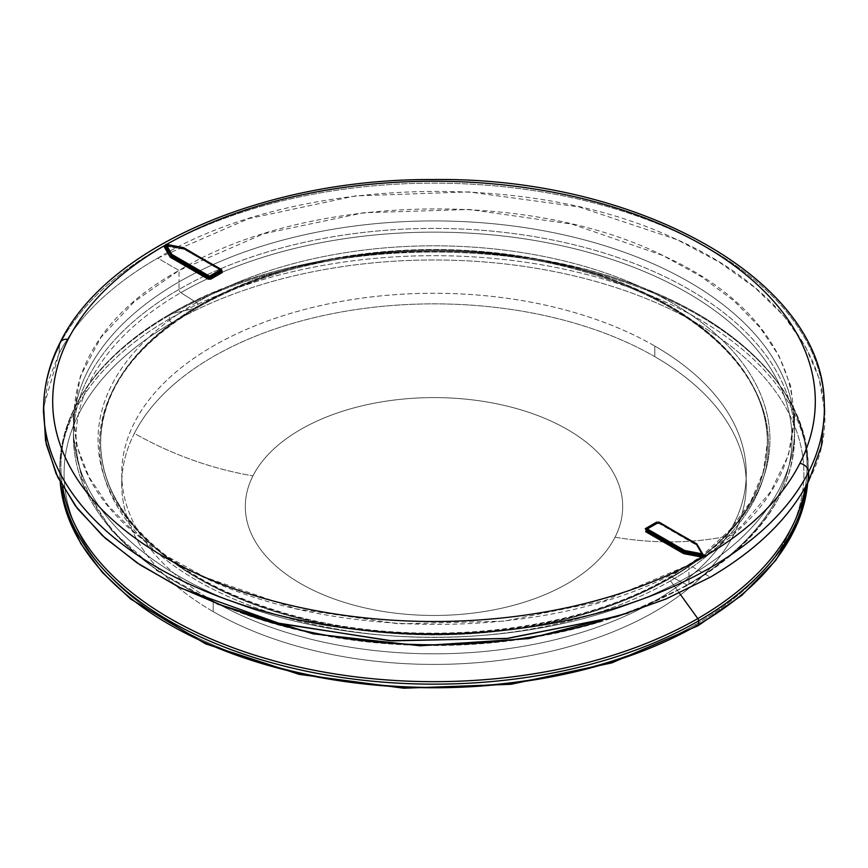 <?xml version="1.0" encoding="UTF-8"?>
<svg xmlns="http://www.w3.org/2000/svg" width="868" height="868" viewBox="0 0 868 868"><rect width="100%" height="100%" fill="white"/><g stroke="black" fill="none" stroke-linecap="round" stroke-linejoin="round"><path stroke-width="0.65" stroke-dasharray="4.34 3.25" d="M698.046 625.741A2.723 1.573 60 0 1 695.572 624.559A369.92 213.571 180 0 1 172.428 624.559A369.92 213.571 180 0 1 172.428 322.527A2.723 1.573 60 0 1 170.432 321.529A2.723 1.573 60 0 1 169.401 318.957A374.206 216.045 0 0 0 59.794 471.725A374.206 216.045 0 0 0 60.228 482.12A374.206 216.045 180 0 1 59.794 471.725A374.206 216.045 180 0 1 169.401 318.957L169.401 315.344A374.206 216.045 0 0 0 59.794 468.112A374.206 216.045 0 0 0 60.684 482.977A374.206 216.045 180 0 1 59.794 468.112A374.206 216.045 180 0 1 169.401 315.344L169.401 318.957A2.723 1.573 -120 0 0 170.432 321.529A2.723 1.573 -120 0 0 172.428 322.527A369.92 213.571 180 0 1 695.572 322.527A369.92 213.571 180 0 1 695.572 624.559A2.723 1.573 -120 0 0 698.046 625.741M807.707 482.868A374.206 216.045 0 0 0 808.206 471.725A374.206 216.045 0 0 0 577.198 272.129A374.206 216.045 0 0 0 169.401 318.957A374.206 216.045 180 0 1 577.198 272.129A374.206 216.045 180 0 1 808.206 471.725A374.206 216.045 180 0 1 807.707 482.868M695.572 624.559A369.92 213.571 0 0 0 695.572 322.527A369.92 213.571 0 0 0 172.428 322.527A369.92 213.571 0 0 0 172.428 624.559A369.92 213.571 0 0 0 695.572 624.559M213.202 601.025A312.263 180.284 180 0 1 213.202 346.061A312.263 180.284 180 0 1 654.798 346.061A312.263 180.284 180 0 1 654.798 601.025A312.263 180.284 180 0 1 213.202 601.025L213.202 611.615A312.263 180.284 180 0 1 176.128 585.802A312.263 180.284 180 0 1 121.737 484.138A312.263 180.284 180 0 1 134.366 433.382A312.263 180.284 180 0 1 176.128 382.473A312.263 180.284 180 0 1 654.798 356.661L654.798 346.061A312.263 180.284 0 0 0 314.509 306.99A312.263 180.284 0 0 0 121.737 473.548A312.263 180.284 0 0 0 213.202 601.025A312.263 180.284 0 0 0 553.502 640.107A312.263 180.284 0 0 0 746.263 473.548A312.263 180.284 0 0 0 654.798 346.061L654.798 356.661A312.263 180.284 180 0 1 746.263 484.138A312.263 180.284 180 0 1 733.634 534.894A312.263 180.284 180 0 1 213.202 611.615L213.202 601.025M807.218 483.791A374.206 216.045 0 0 0 808.206 468.112A374.206 216.045 0 0 0 577.198 268.505A374.206 216.045 0 0 0 169.401 315.344A2.723 1.573 60 0 1 169.965 314.097A2.723 1.573 60 0 1 170.215 313.988A373.045 215.373 0 0 0 62.594 486.427A373.045 215.373 180 0 1 170.215 313.988A2.723 1.573 -120 0 0 169.965 314.097A2.723 1.573 -120 0 0 169.401 315.344A374.206 216.045 180 0 1 577.198 268.505A374.206 216.045 180 0 1 808.206 468.112A374.206 216.045 180 0 1 807.218 483.791M805.254 487.371A373.045 215.373 0 0 0 593.473 271.586A373.045 215.373 0 0 0 170.215 313.988L197.448 307.695A334.527 193.141 0 0 0 197.448 580.833A334.527 193.141 0 0 0 670.552 580.833L679.384 593.083L670.552 580.833A334.527 193.141 0 0 0 670.552 307.695A334.527 193.141 0 0 0 197.448 307.695L170.215 313.988A373.045 215.373 180 0 1 593.473 271.586A373.045 215.373 180 0 1 805.254 487.371M176.128 382.473A312.263 180.284 0 0 0 134.366 433.382A292.093 228.848 -153.1 0 0 252.946 475.87A188.681 108.934 180 0 1 487.122 402.003A188.681 108.934 180 0 1 615.054 537.205A292.093 228.848 -153.1 0 0 733.634 534.894A312.263 180.284 0 0 0 654.798 356.661A312.263 180.284 0 0 0 176.128 382.473M733.634 534.894A292.093 228.848 26.9 0 1 615.054 537.205A188.681 108.934 180 0 1 380.878 611.061A188.681 108.934 180 0 1 252.946 475.87A292.093 228.848 26.9 0 1 134.366 433.382A312.263 180.284 0 0 0 176.128 585.802A312.263 180.284 0 0 0 213.202 611.615A312.263 180.284 0 0 0 733.634 534.894M198.273 306.35A333.366 192.468 0 0 0 100.634 442.441A333.366 192.468 0 0 0 306.426 620.262A333.366 192.468 0 0 0 669.727 578.544A2.723 1.573 -120 0 0 670.552 580.833A334.527 193.141 180 0 1 197.448 580.833A334.527 193.141 180 0 1 197.448 307.695A2.723 1.573 -120 0 0 197.709 307.597A2.723 1.573 -120 0 0 198.273 306.35A2.723 1.573 60 0 1 197.709 307.597A2.723 1.573 60 0 1 197.448 307.695A334.527 193.141 180 0 1 670.552 307.695A334.527 193.141 180 0 1 670.552 580.833A2.723 1.573 60 0 1 669.727 578.544A333.366 192.468 0 0 0 767.366 442.441A333.366 192.468 0 0 0 561.574 264.632A333.366 192.468 0 0 0 198.273 306.35L198.273 305.883A333.366 192.468 0 0 0 100.634 441.986A333.366 192.468 0 0 0 306.426 619.806A333.366 192.468 0 0 0 669.727 578.077L669.727 578.544A333.366 192.468 180 0 1 306.426 620.262A333.366 192.468 180 0 1 100.634 442.441A333.366 192.468 180 0 1 198.273 306.35A333.366 192.468 180 0 1 561.574 264.632A333.366 192.468 180 0 1 767.366 442.441A333.366 192.468 180 0 1 669.727 578.544L669.727 578.077A333.366 192.468 0 0 0 767.366 441.986A333.366 192.468 0 0 0 561.574 264.165A333.366 192.468 0 0 0 198.273 305.883L198.273 306.35M615.054 537.205A188.681 108.934 0 0 0 487.122 402.003A188.681 108.934 0 0 0 252.946 475.87A188.681 108.934 0 0 0 380.878 611.061A188.681 108.934 0 0 0 615.054 537.205M196.45 302.617A335.949 193.955 0 0 0 196.45 576.916A335.949 193.955 0 0 0 671.55 576.916A2.723 1.573 -120 0 0 670.291 576.829A2.723 1.573 -120 0 0 669.727 578.077A333.366 192.468 180 0 1 306.426 619.806A333.366 192.468 180 0 1 100.634 441.986A333.366 192.468 180 0 1 198.273 305.883A2.723 1.573 -120 0 0 196.45 302.617A2.723 1.573 60 0 1 198.273 305.883A333.366 192.468 180 0 1 561.574 264.165A333.366 192.468 180 0 1 767.366 441.986A333.366 192.468 180 0 1 669.727 578.077A2.723 1.573 60 0 1 670.291 576.829A2.723 1.573 60 0 1 671.55 576.916A335.949 193.955 0 0 0 671.55 302.617A335.949 193.955 0 0 0 196.45 302.617L180.859 292.668A358.007 206.692 0 0 0 180.859 584.978A358.007 206.692 0 0 0 687.152 584.978L671.55 576.916A335.949 193.955 180 0 1 196.45 576.916A335.949 193.955 180 0 1 196.45 302.617A335.949 193.955 180 0 1 671.55 302.617A335.949 193.955 180 0 1 671.55 576.916L687.152 584.978A358.007 206.692 0 0 0 705.608 304.169A358.007 206.692 0 0 0 222.034 272.259A358.007 206.692 0 0 0 208.938 278.086A358.007 206.692 0 0 0 180.859 292.668L196.45 302.617M179.036 289.391A360.578 208.179 0 0 0 73.422 436.604A360.578 208.179 0 0 0 240.707 612.341A360.578 208.179 180 0 1 73.422 436.604A360.578 208.179 180 0 1 179.036 289.391A2.723 1.573 -120 0 0 180.859 292.668A2.723 1.573 60 0 1 179.036 289.391L179.036 281.894A360.578 208.179 0 0 0 73.422 429.107A360.578 208.179 0 0 0 296.01 621.434A360.578 208.179 0 0 0 688.975 576.309L688.975 583.806A2.723 1.573 60 0 1 688.411 585.054A2.723 1.573 60 0 1 687.152 584.978A358.007 206.692 180 0 1 180.859 584.978A358.007 206.692 180 0 1 180.859 292.668A358.007 206.692 180 0 1 208.938 278.086A358.007 206.692 180 0 1 222.034 272.259A358.007 206.692 180 0 1 705.608 304.169A358.007 206.692 180 0 1 687.152 584.978A2.723 1.573 -120 0 0 688.411 585.054A2.723 1.573 -120 0 0 688.975 583.806A360.578 208.179 0 0 0 794.589 436.604A360.578 208.179 0 0 0 571.99 244.266A360.578 208.179 0 0 0 179.036 289.391A360.578 208.179 180 0 1 571.99 244.266A360.578 208.179 180 0 1 794.589 436.604A360.578 208.179 180 0 1 688.975 583.806A360.578 208.179 180 0 1 600.222 621.347A360.578 208.179 0 0 0 688.975 583.806L688.975 576.309A360.578 208.179 0 0 0 794.589 429.107A360.578 208.179 0 0 0 571.99 236.769A360.578 208.179 0 0 0 179.036 281.894L179.036 289.391M688.975 564.862L688.975 576.309A360.578 208.179 180 0 1 296.01 621.434A360.578 208.179 180 0 1 73.422 429.107A360.578 208.179 180 0 1 179.036 281.894L179.036 270.447L134.193 301.749L100.862 337.5L80.344 376.332L73.422 416.749L77.328 447.172L88.948 476.955L108.044 505.458L134.193 532.051L166.83 556.182L205.249 577.307L296.01 608.804L398.662 623.842L504.351 621.119L603.976 600.884L688.975 564.862C548.663 650.013 284.324 642.656 157.618 550.084C38.138 471.465 48.044 342.101 179.036 270.447L179.036 281.894A360.578 208.179 180 0 1 571.99 236.769A360.578 208.179 180 0 1 794.589 429.107A360.578 208.179 180 0 1 688.975 576.309L688.975 564.862L710.306 577.177L688.975 564.862C837.718 483.129 826.086 329.873 665.593 256.809C529.339 187.868 304.256 194.182 179.036 270.447L157.694 258.132C110.898 285.127 78.022 316.918 59.078 353.471L43.639 407.049M701.648 557.093L741.261 526.301L770.545 491.863L788.524 454.93L794.589 416.749L790.683 386.076L779.052 356.086L759.967 327.442L733.807 300.74L701.17 276.567L662.751 255.452L571.99 224.139L469.338 209.481L363.649 212.758L264.024 233.687L179.036 270.447L157.694 258.132L248.736 218.627L355.403 195.918L468.687 191.904L579.043 206.92L677.159 239.709L718.997 261.962L754.78 287.514L783.771 315.822L805.341 346.289L819.056 378.264L824.6 411.074M808.933 480.503C854.991 393.475 798.864 292.787 673.872 238.223C525.422 168.674 290.075 177.745 157.694 258.132C110.898 285.127 78.022 316.918 59.078 353.471L59.425 345.052L59.078 353.471L47.957 381.996L43.4 411.128M43.747 402.947A390.372 225.376 180 0 1 59.425 345.052A390.372 225.376 180 0 1 484.745 185.047A390.372 225.376 180 0 1 824.253 402.947A390.372 225.376 0 0 0 484.745 185.047A390.372 225.376 0 0 0 59.425 345.052A9.071 7.107 26.9 0 1 60.033 342.676M166.667 244.385A381.302 220.147 0 0 0 165.17 245.232A381.302 220.147 180 0 1 166.667 244.385M659.788 523.578L697.905 545.744L659.148 523.22L657.217 523.578C657.217 521.972 657.217 521.972 657.217 523.578C657.217 521.972 657.217 521.972 657.217 523.578L646.074 530.012L657.217 523.578M697.471 545.332L697.047 545.18A0.911 0.705 150 0 0 697.883 545.744M657.673 523.621L659.333 523.621L697.123 545.462L702.885 555.433A0.911 0.705 -30 0 1 702.809 555.162L696.809 544.214L659.148 522.471L659.148 523.22L659.148 522.471L696.809 544.214L696.82 544.974L696.624 543.813M702.852 555.314L703.666 555.726M166.634 245.666L183.918 248.997L164.866 245.872L166.341 245.438L165.191 246.1L166.634 245.666L166.374 244.689A0.911 0.542 2 0 0 165.18 245.167M221.937 271.087L184.168 249.3L183.973 248.139L183.625 248.769L166.341 245.438L183.745 249.149L184.624 249.246L183.625 248.009L166.374 244.689L166.341 245.438M184.624 249.246L221.926 270.783L183.918 248.997M696.82 544.974L702.809 555.162L697.047 545.18M702.505 554.934L702.809 555.162C700.932 555.553 700.932 555.553 702.809 555.162L702.787 554.674M701.572 555.813L701.008 554.587M701.637 555.043C702.255 553.99 702.255 553.99 701.637 555.043C702.255 553.99 702.255 553.99 701.637 555.043M658.953 522.069L645.694 530.24L646.335 529.881L646.335 530.619L646.335 529.881C644.946 529.046 644.946 529.046 646.335 529.881L646.096 529.469M183.625 248.769L221.666 270.642L221.644 269.883L183.973 248.139L183.983 248.888M221.666 270.642L221.644 269.883L222.306 271L221.666 270.642M657.857 523.22L657.857 522.471L646.356 529.111L646.335 529.881L657.857 523.22L659.148 523.22M696.744 543.943L702.776 554.381M165.224 245.351L166.255 244.309M166.363 244.505L183.506 247.63M183.571 247.695L221.904 270.241M646.335 529.881L646.356 529.111L657.857 522.471L659.148 522.471M60.218 482.109L59.794 468.112C61.454 408.003 98.182 356.661 169.965 314.097C283.641 246.349 476.022 231.116 616.942 278.585C733.037 315.464 809.356 390.416 808.206 468.112L807.717 482.847M121.737 484.138L121.737 473.548M746.263 484.138L746.263 473.548M100.634 442.441C101.795 390.47 134.16 345.518 197.709 307.597C298.972 247.185 471.508 233.405 597.542 275.785C701.463 308.683 768.592 375.345 767.366 442.441L763.167 472.214L750.614 501.758L729.977 529.881L701.745 555.845L670.291 576.829C568.779 637.416 395.591 651.076 269.481 608.327C166.092 575.332 99.419 508.865 100.634 441.986L100.634 442.441M73.422 416.749L73.422 436.604L83.089 484.843L111.484 530.337L156.956 570.71L217.087 603.9M628.128 613.068L688.411 585.054C757.59 544.03 792.983 494.543 794.589 436.604L794.589 416.749M165.115 246.056L184.168 249.29L221.926 271.011"/><path stroke-width="1.3" d="M698.61 624.493A2.723 1.573 60 0 1 698.046 625.741A2.723 1.573 -120 0 0 698.61 624.493A374.206 216.045 180 0 1 299.167 673.253A374.206 216.045 180 0 1 60.228 482.12A374.206 216.045 0 0 0 299.167 673.253A374.206 216.045 0 0 0 698.61 624.493A374.206 216.045 0 0 0 807.707 482.868A374.206 216.045 180 0 1 698.61 624.493L698.61 620.87L698.61 624.493M60.684 482.977A374.206 216.045 0 0 0 302.78 670.432A374.206 216.045 0 0 0 698.61 620.87A374.206 216.045 0 0 0 807.218 483.791A374.206 216.045 180 0 1 698.61 620.87A374.206 216.045 180 0 1 302.78 670.432A374.206 216.045 180 0 1 60.684 482.977M62.594 486.427A373.045 215.373 0 0 0 307.532 668.913A373.045 215.373 0 0 0 697.785 618.58A2.723 1.573 60 0 1 698.61 620.87A2.723 1.573 -120 0 0 697.785 618.58A373.045 215.373 0 0 0 805.254 487.371A373.045 215.373 180 0 1 697.785 618.58A373.045 215.373 180 0 1 307.532 668.913A373.045 215.373 180 0 1 62.594 486.427M679.384 593.083L697.785 618.58L679.384 593.083M240.707 612.341A360.578 208.179 0 0 0 600.222 621.347A360.578 208.179 180 0 1 240.707 612.341M688.975 564.862L701.648 557.093M43.639 407.049L45.527 440.684L56.127 473.798L75.212 505.653L102.337 535.534L136.916 562.768L178.146 586.746L225.127 606.927L276.794 622.866L389.472 640.671L506.131 638.577L616.356 616.768L665.93 599.007L710.306 577.177C757.102 549.704 789.978 517.48 808.933 480.503C789.978 517.48 757.102 549.704 710.306 577.177L666.288 598.855L617.137 616.53L507.867 638.392L392.119 640.844L280.049 623.68L181.52 588.406L140.106 564.894L105.18 538.117L77.523 508.691L57.755 477.248L46.297 444.481L43.4 411.128L43.747 402.947A390.372 225.376 0 0 0 373.717 631.188A390.372 225.376 0 0 0 808.585 471.964L808.933 480.503L808.585 471.964A390.372 225.376 0 0 0 824.253 402.947A390.372 225.376 180 0 1 808.585 471.964A390.372 225.376 180 0 1 373.717 631.188A390.372 225.376 180 0 1 43.747 402.947C44.669 382.332 50.094 362.238 60.033 342.676A9.071 7.107 26.9 0 1 68.116 339.377A381.302 220.147 0 0 0 326.65 612.602A381.302 220.147 0 0 0 799.884 463.338A9.071 7.107 26.9 0 1 808.585 471.964A9.071 7.107 -153.1 0 0 799.884 463.338A381.302 220.147 0 0 0 629.918 212.497A381.302 220.147 0 0 0 166.667 244.385A381.302 220.147 180 0 1 629.918 212.497A381.302 220.147 180 0 1 799.884 463.338A381.302 220.147 180 0 1 326.65 612.602A381.302 220.147 180 0 1 68.116 339.377A9.071 7.107 -153.1 0 0 60.033 342.676A9.071 7.107 -153.1 0 0 59.425 345.052A390.372 225.376 0 0 0 43.747 402.947M60.033 342.676C106.536 246.675 265.727 178.526 433.024 179.557C636.841 176.649 822.983 279.257 824.253 402.947L824.6 411.074L821.41 446.13L808.933 480.503M165.17 245.232A381.302 220.147 0 0 0 68.116 339.377A381.302 220.147 180 0 1 165.17 245.232M697.883 545.744A0.911 0.705 150 0 0 697.905 545.744L697.047 545.18M697.905 545.744L703.666 555.726A0.911 0.705 -30 0 1 702.885 555.433L702.776 554.381A0.911 0.705 150 0 0 701.919 553.817L696.169 543.856L658.953 522.069L657.857 522.471L658.508 522.113L696.169 543.856A0.911 0.705 -30 0 1 696.95 544.149A0.911 0.705 150 0 0 696.169 543.856L701.919 553.817A0.911 0.705 -30 0 1 702.776 554.381L701.637 555.043C702.255 553.99 702.255 553.99 701.637 555.043C702.255 553.99 702.255 553.99 701.637 555.043L701.659 555.824L702.809 555.162L703.666 555.726L701.377 557.05L701.659 555.824L701.377 557.05L684.082 553.719L684.375 552.504L701.659 555.824L701.919 553.817L701.637 555.043L684.385 551.722L701.637 555.043L702.776 554.381L703.666 555.726L697.905 545.744M646.074 530.315L645.694 531.715L646.335 529.881L645.694 531.715L683.376 553.469L645.694 531.715L646.335 530.619L684.017 552.374L683.376 553.469L684.082 553.719L683.376 553.469L684.017 552.374L684.082 553.719L701.377 557.05L703.666 555.726M208.862 278.042L208.212 279.138L170.54 257.384L171.18 256.288L208.862 278.042L210.143 278.042L210.783 279.138L208.212 279.138L208.862 278.042L171.18 256.288L170.54 257.384L170.095 256.971L171.191 255.517L208.862 277.261L208.862 278.042L208.862 277.261L210.143 277.261L210.143 278.042L208.862 278.042M170.963 256.082A0.911 0.705 -30 0 1 170.095 256.971L164.334 247A0.911 0.705 150 0 0 165.191 246.1L171.191 255.517L165.191 246.1L164.334 247L165.159 245.752L164.334 247L170.54 257.384L208.212 279.138L210.783 279.138L210.143 278.042L221.666 271.391L221.448 269.481L183.332 247.781L166.081 244.461L171.831 254.422L209.503 276.165L208.862 277.261L171.191 255.517L171.831 254.422L170.963 256.082M166.363 244.505L166.081 244.461A0.911 0.705 150 0 0 165.224 245.351A0.911 0.705 -30 0 1 166.081 244.461L165.18 245.167A0.911 0.542 2 0 0 165.224 245.351L170.974 255.311A0.911 0.705 -30 0 1 171.831 254.422A0.911 0.705 150 0 0 170.974 255.311L165.213 245.763M183.973 248.139L221.004 269.525L209.503 276.165L210.143 277.261L221.666 270.61L210.143 277.261L208.862 277.261L209.503 276.165L210.143 278.042L221.666 271.391L221.644 270.621L222.306 272.487L221.937 271.087M702.787 554.674L702.809 555.162C700.932 555.553 700.932 555.553 702.809 555.162L696.95 544.149A0.911 0.705 -30 0 1 697.026 544.42A0.911 0.705 150 0 0 696.95 544.149L696.744 543.943M646.335 530.619L646.335 529.881C644.946 529.046 644.946 529.046 646.335 529.881C644.946 529.046 644.946 529.046 646.335 529.881L646.335 530.619L646.356 529.849L646.335 530.619L684.017 552.374L684.027 551.592L684.375 552.504L684.385 551.722L684.375 552.504L701.659 555.824L702.852 555.325M684.027 551.592L684.668 550.496L701.919 553.817L684.668 550.496L684.027 551.592L684.668 550.496L684.027 551.592L646.356 529.849L684.027 551.592M645.239 528.71L656.772 522.059L657.532 522.373M646.15 530.283L647.007 528.753L684.668 550.496L647.007 528.753L658.508 522.113L647.007 528.753L646.356 529.849L646.356 529.111L646.335 529.881L647.007 528.753L646.356 529.111M222.306 272.487L210.783 279.138L222.306 272.487M165.224 245.351L166.374 244.689M166.255 244.309L183.571 247.695M221.644 269.883L221.644 270.621L221.004 269.525L221.85 271.044M221.644 270.621L221.004 269.525L209.503 276.165L171.831 254.422L166.081 244.461L183.788 247.727L221.904 270.241M659.148 522.471L696.624 543.813M807.717 482.847L797.855 522.547L775.688 560.413L742.031 595.177L698.046 625.741L611.842 662.881L510.992 684.288L403.804 688.215L299.113 674.349L205.521 643.817L130.732 599.083L102.37 572.468L80.876 543.704L66.717 513.379L60.218 482.109M217.087 603.9L313.077 633.835L420.112 645.781L528.438 638.642L628.128 613.068M646.096 529.469L658.953 522.069"/></g></svg>
